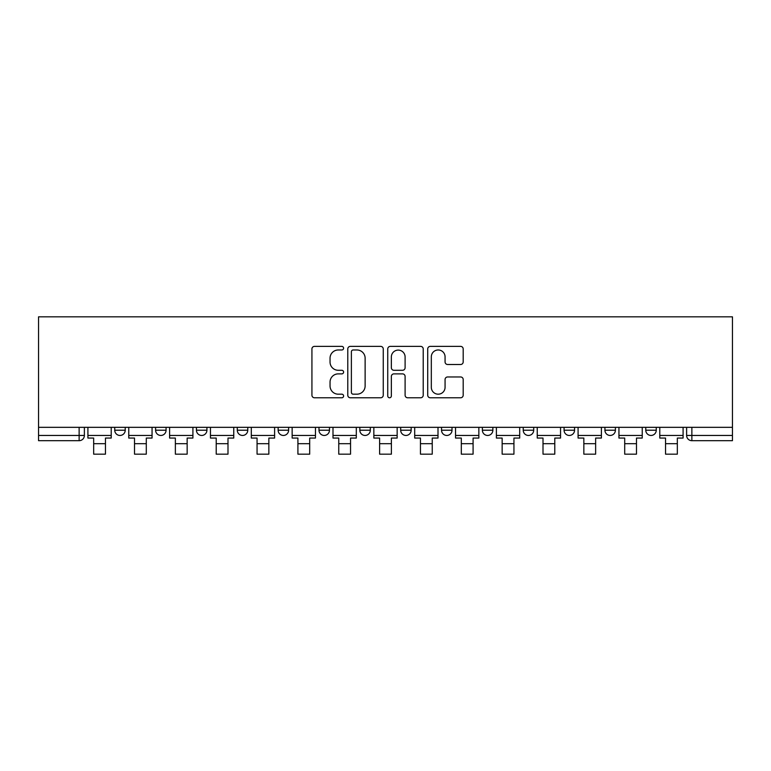 <?xml version="1.0" encoding="UTF-8"?>
<svg xmlns="http://www.w3.org/2000/svg" width="771" height="771" viewBox="0 0 771 771"><rect width="100%" height="100%" fill="white"/><g stroke="black" fill="none" stroke-linecap="round" stroke-linejoin="round"><path stroke-width="1.16" d="M343.606 348.174A1.802 1.802 0 0 0 341.804 346.381L314.501 346.381A2.573 2.573 0 0 0 311.927 348.945L311.927 395.215A2.573 2.573 0 0 0 314.501 397.778L341.804 397.778A1.802 1.802 0 0 0 343.606 395.986A1.802 1.802 0 0 0 341.804 394.183L338.276 394.183A8.221 8.221 0 0 1 330.046 385.963L330.046 382.108A8.221 8.221 0 0 1 338.276 373.877L341.804 373.877A1.802 1.802 0 0 0 343.606 372.085A1.802 1.802 0 0 0 341.804 370.282L338.276 370.282A8.221 8.221 0 0 1 330.046 362.052L330.046 358.197A8.221 8.221 0 0 1 338.276 349.976L341.804 349.976A1.802 1.802 0 0 0 343.606 348.174M564.083 427.327L564.083 430.208L574.559 430.208A5.233 5.233 0 0 1 569.316 435.451A5.233 5.233 0 0 1 564.083 430.208L564.083 427.327M441.532 427.327L441.532 430.208L452.008 430.208A5.233 5.233 0 0 1 446.775 435.451A5.233 5.233 0 0 1 441.532 430.208L441.532 427.327M359.835 427.327L359.835 430.208L370.311 430.208A5.233 5.233 0 0 1 365.078 435.451A5.233 5.233 0 0 1 359.835 430.208L359.835 427.327M318.992 427.327L318.992 430.208L329.468 430.208A5.233 5.233 0 0 1 324.225 435.451A5.233 5.233 0 0 1 318.992 430.208L318.992 427.327M237.295 430.208L237.295 427.327L237.295 430.208A5.233 5.233 0 0 0 242.528 435.451A5.233 5.233 0 0 1 237.295 430.208L247.77 430.208A5.233 5.233 0 0 1 242.528 435.451M155.597 430.208L155.597 427.327L155.597 430.208A5.233 5.233 0 0 0 160.831 435.451A5.233 5.233 0 0 1 155.597 430.208L166.073 430.208A5.233 5.233 0 0 1 160.831 435.451A5.233 5.233 0 0 0 166.073 430.208L166.073 427.327L166.073 430.208M460.615 364.5A2.573 2.573 0 0 0 463.188 361.927L463.188 348.945A2.573 2.573 0 0 0 460.615 346.381L430.285 346.381A2.573 2.573 0 0 0 427.712 348.945L427.712 395.215A2.573 2.573 0 0 0 430.285 397.778L460.615 397.778A2.573 2.573 0 0 0 463.188 395.215L463.188 379.534A2.573 2.573 0 0 0 460.615 376.961L447.633 376.961A2.573 2.573 0 0 0 445.069 379.534L445.069 387.312A6.872 6.872 0 0 1 438.188 394.183A6.872 6.872 0 0 1 431.317 387.312L431.317 356.848A6.872 6.872 0 0 1 438.188 349.976A6.872 6.872 0 0 1 445.069 356.848L445.069 361.927A2.573 2.573 0 0 0 447.633 364.5L460.615 364.5M732.45 427.327L38.55 427.327L38.55 316.833L732.45 316.833L732.45 440.684L691.866 440.684A5.233 5.233 0 0 1 686.624 435.451L732.45 435.451M383.254 348.945A2.573 2.573 0 0 0 380.681 346.381L350.352 346.381A2.573 2.573 0 0 0 347.779 348.945L347.779 395.215A2.573 2.573 0 0 0 350.352 397.778L380.681 397.778A2.573 2.573 0 0 0 383.254 395.215L383.254 348.945M390.319 346.381L420.648 346.381A2.573 2.573 0 0 1 423.221 348.945L423.221 395.215A2.573 2.573 0 0 1 420.648 397.778L407.666 397.778A2.573 2.573 0 0 1 405.103 395.215L405.103 376.45A2.573 2.573 0 0 0 402.529 373.877L393.914 373.877A2.573 2.573 0 0 0 391.35 376.45L391.35 395.986A1.802 1.802 0 0 1 389.548 397.778A1.802 1.802 0 0 1 387.746 395.986L387.746 348.945A2.573 2.573 0 0 1 390.319 346.381M686.624 427.327L686.624 435.451M84.376 427.327L84.376 435.451L84.376 427.327M79.134 427.327L79.134 440.684L38.55 440.684L38.55 435.451L84.376 435.451A5.233 5.233 0 0 1 79.134 440.684A5.233 5.233 0 0 0 84.376 435.451M38.55 427.327L38.55 435.451M656.256 427.327L656.256 430.208A5.233 5.233 0 0 1 651.013 435.451A5.233 5.233 0 0 1 645.78 430.208L656.256 430.208M645.78 427.327L645.78 430.208M615.403 427.327L615.403 430.208A5.233 5.233 0 0 1 610.169 435.451A5.233 5.233 0 0 1 604.927 430.208A5.233 5.233 0 0 0 610.169 435.451M604.927 427.327L604.927 430.208L615.403 430.208M574.559 427.327L574.559 430.208A5.233 5.233 0 0 1 569.316 435.451M533.705 427.327L533.705 430.208A5.233 5.233 0 0 1 528.472 435.451A5.233 5.233 0 0 1 523.23 430.208L533.705 430.208M523.23 427.327L523.23 430.208M492.862 427.327L492.862 430.208A5.233 5.233 0 0 1 487.619 435.451A5.233 5.233 0 0 1 482.386 430.208L492.862 430.208L492.862 427.327M482.386 427.327L482.386 430.208M452.008 427.327L452.008 430.208M411.165 427.327L411.165 430.208A5.233 5.233 0 0 1 405.922 435.451A5.233 5.233 0 0 1 400.689 430.208L411.165 430.208L411.165 427.327M400.689 427.327L400.689 430.208M370.311 430.208L370.311 427.327L370.311 430.208A5.233 5.233 0 0 1 365.078 435.451M329.468 430.208L329.468 427.327L329.468 430.208A5.233 5.233 0 0 1 324.225 435.451M288.614 427.327L288.614 430.208A5.233 5.233 0 0 1 283.381 435.451A5.233 5.233 0 0 1 278.138 430.208A5.233 5.233 0 0 0 283.381 435.451A5.233 5.233 0 0 0 288.614 430.208L288.614 427.327M278.138 427.327L278.138 430.208L288.614 430.208M247.77 427.327L247.77 430.208M206.917 427.327L206.917 430.208A5.233 5.233 0 0 1 201.684 435.451A5.233 5.233 0 0 1 196.441 430.208L206.917 430.208M196.441 427.327L196.441 430.208M125.22 427.327L125.22 430.208A5.233 5.233 0 0 1 119.987 435.451A5.233 5.233 0 0 1 114.744 430.208A5.233 5.233 0 0 0 119.987 435.451A5.233 5.233 0 0 0 125.22 430.208L125.22 427.327M114.744 427.327L114.744 430.208L125.22 430.208M353.176 349.976A1.802 1.802 0 0 0 351.383 351.778L351.383 392.381A1.802 1.802 0 0 0 353.176 394.183L356.906 394.183A8.221 8.221 0 0 0 365.126 385.963L365.126 358.197A8.221 8.221 0 0 0 356.906 349.976L353.176 349.976M405.103 356.983A6.872 6.872 0 0 0 398.221 350.101A6.872 6.872 0 0 0 391.35 356.983L391.35 367.709A2.573 2.573 0 0 0 393.914 370.282L402.529 370.282A2.573 2.573 0 0 0 405.103 367.709L405.103 356.983M87.913 435.451L111.217 435.451L111.217 438.063L105.454 438.063L105.454 454.167L93.667 454.167L93.667 438.063L87.913 438.063L87.913 427.327M111.217 435.451L111.217 427.327M128.757 435.451L152.06 435.451L152.06 438.063L146.297 438.063L146.297 454.167L134.52 454.167L134.52 438.063L128.757 438.063L128.757 427.327M152.06 435.451L152.06 427.327M169.601 435.451L192.914 435.451L192.914 438.063L187.151 438.063L187.151 454.167L175.364 454.167L175.364 438.063L169.601 438.063L169.601 427.327M192.914 435.451L192.914 427.327M210.454 435.451L233.758 435.451L233.758 438.063L227.994 438.063L227.994 454.167L216.217 454.167L216.217 438.063L210.454 438.063L210.454 427.327M233.758 435.451L233.758 427.327M251.298 435.451L274.611 435.451L274.611 438.063L268.848 438.063L268.848 454.167L257.061 454.167L257.061 438.063L251.298 438.063L251.298 427.327M274.611 435.451L274.611 427.327M292.151 435.451L315.455 435.451L315.455 438.063L309.691 438.063L309.691 454.167L297.914 454.167L297.914 438.063L292.151 438.063L292.151 427.327M315.455 435.451L315.455 427.327M332.995 435.451L356.308 435.451L356.308 438.063L350.545 438.063L350.545 454.167L338.758 454.167L338.758 438.063L332.995 438.063L332.995 427.327M356.308 435.451L356.308 427.327M373.848 435.451L397.152 435.451L397.152 438.063L391.389 438.063L391.389 454.167L379.611 454.167L379.611 438.063L373.848 438.063L373.848 427.327M397.152 435.451L397.152 427.327M414.692 435.451L438.005 435.451L438.005 438.063L432.242 438.063L432.242 454.167L420.455 454.167L420.455 438.063L414.692 438.063L414.692 427.327M438.005 435.451L438.005 427.327M455.545 435.451L478.849 435.451L478.849 438.063L473.086 438.063L473.086 454.167L461.309 454.167L461.309 438.063L455.545 438.063L455.545 427.327M478.849 435.451L478.849 427.327M496.389 435.451L519.702 435.451L519.702 438.063L513.939 438.063L513.939 454.167L502.152 454.167L502.152 438.063L496.389 438.063L496.389 427.327M519.702 435.451L519.702 427.327M537.242 435.451L560.546 435.451L560.546 438.063L554.783 438.063L554.783 454.167L543.006 454.167L543.006 438.063L537.242 438.063L537.242 427.327M560.546 435.451L560.546 427.327M578.086 435.451L601.399 435.451L601.399 438.063L595.636 438.063L595.636 454.167L583.849 454.167L583.849 438.063L578.086 438.063L578.086 427.327M601.399 435.451L601.399 427.327M618.94 435.451L642.243 435.451L642.243 438.063L636.48 438.063L636.48 454.167L624.703 454.167L624.703 438.063L618.94 438.063L618.94 427.327M642.243 435.451L642.243 427.327M659.783 435.451L683.087 435.451L683.087 438.063L677.333 438.063L677.333 454.167L665.546 454.167L665.546 438.063L659.783 438.063L659.783 427.327M683.087 435.451L683.087 427.327M691.866 427.327L691.866 440.684M93.667 443.691L105.454 443.691M134.52 443.691L146.297 443.691M175.364 443.691L187.151 443.691M216.217 443.691L227.994 443.691M257.061 443.691L268.848 443.691M297.914 443.691L309.691 443.691M338.758 443.691L350.545 443.691M379.611 443.691L391.389 443.691M420.455 443.691L432.242 443.691M461.309 443.691L473.086 443.691M502.152 443.691L513.939 443.691M543.006 443.691L554.783 443.691M583.849 443.691L595.636 443.691M624.703 443.691L636.48 443.691M665.546 443.691L677.333 443.691"/></g></svg>
